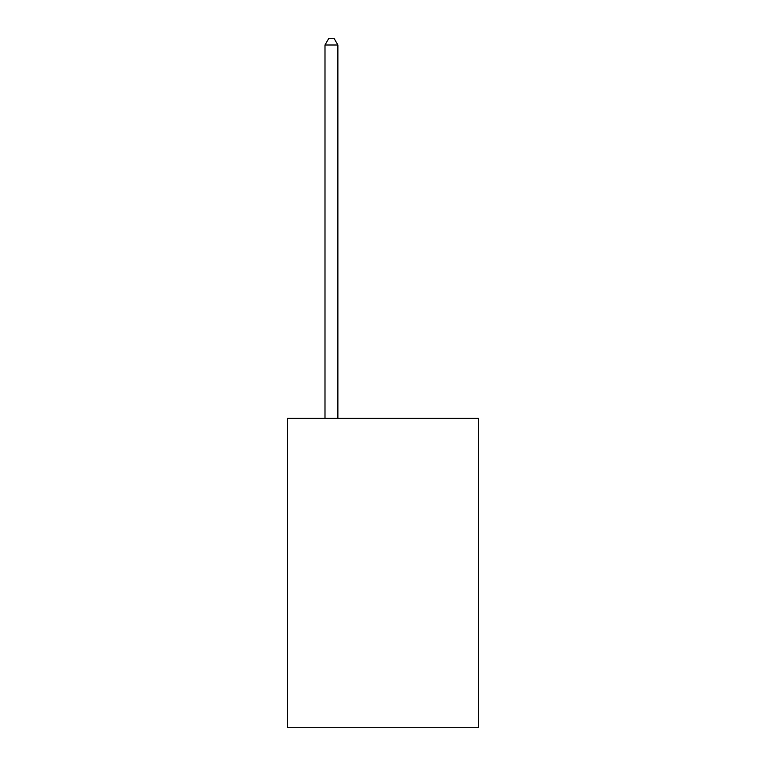 <?xml version="1.0" encoding="UTF-8"?>
<svg xmlns="http://www.w3.org/2000/svg" width="766" height="766" viewBox="0 0 766 766"><rect width="100%" height="100%" fill="white"/><g stroke="black" fill="none" stroke-linecap="round" stroke-linejoin="round"><path stroke-width="1.15" d="M478.396 418.322L478.396 727.7L287.604 727.7L287.604 418.322L478.396 418.322M337.883 418.322L337.883 45.002L324.995 45.002L324.995 418.322M324.995 45.002L328.863 38.3L334.014 38.3L337.883 45.002"/></g></svg>
